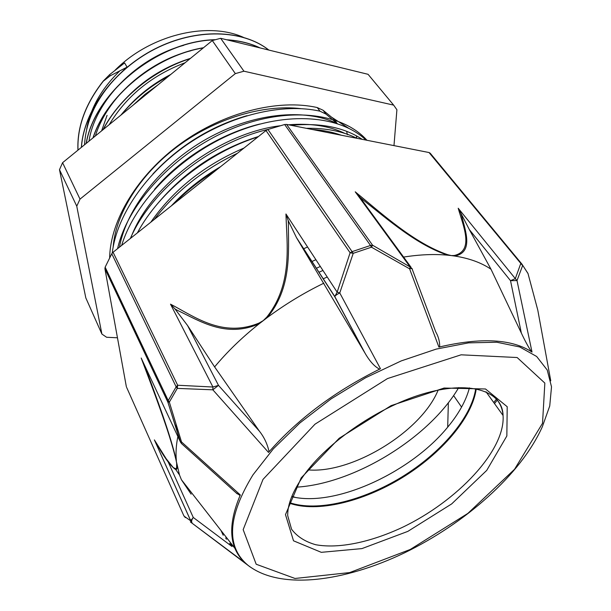 <?xml version="1.0" encoding="UTF-8"?>
<svg xmlns="http://www.w3.org/2000/svg" width="611" height="611" viewBox="0 0 611 611"><rect width="100%" height="100%" fill="white"/><g stroke="black" fill="none" stroke-linecap="round" stroke-linejoin="round"><path stroke-width="0.92" d="M109.545 74.718L103.282 81.019C85.418 103.824 76.978 126.874 77.941 150.161M103.358 81.148L110.171 75.817L127.08 67.126C100.441 90.596 86.25 116.487 84.524 144.799M268.84 50.071C242.941 29.473 196.299 27.778 154.904 48.888C113.509 69.952 83.661 110.988 81.37 147.373M260.156 47.948C250.289 43.251 239.115 40.517 226.643 39.761M215.385 39.684C158.333 40.647 94.468 92.345 86.174 143.448M203.509 47.727C155.278 55.624 106.551 95.667 92.979 137.903M190.426 58.404C153.712 69.822 119.221 98.081 103.045 129.692M169.43 75.527C150.245 85.8 134.053 99.013 120.863 115.151M103.274 81.011L103.343 81.141C85.54 103.885 77.085 126.874 78.002 150.115M268.756 50.049C242.811 29.572 196.261 27.953 154.957 49.025C113.646 70.059 83.837 110.973 81.446 147.304M259.812 47.864C250.197 43.358 239.352 40.708 227.277 39.914M214.835 39.837C157.997 41.136 94.705 92.521 86.288 143.356M203.287 47.902C155.247 55.899 106.795 95.721 93.139 137.765M190.113 58.656C153.674 70.112 119.481 98.127 103.297 129.486M168.812 76.039C150.161 86.128 134.367 99.02 121.429 114.692M315.719 130.174L315.719 129.731M320.149 131.044L320.072 130.204M127.08 67.126L124.598 62.925L109.537 74.71L110.163 75.81M320.477 130.258L320.752 131.166M317.239 129.876L317.361 130.494M133.129 105.145L145.021 94.323L158.165 84.723M109.201 124.667C126.446 96.057 151.749 75.405 185.125 62.727M112.241 253.053C116.571 216.011 145.563 172.944 188.165 143.875C230.752 114.853 282.672 102.778 319.943 111.171L325.991 114.097L323.074 110.24L317.224 107.559C278.501 98.715 224.023 112.195 180.787 143.516C137.528 174.845 110.301 220.388 109.659 257.727M154.216 219.494C175.64 191.61 203.371 169.537 237.419 153.269M130.357 238.481C151.07 190.113 210.497 142.73 268.198 129.379M291.126 125.316C320.462 122.643 344.138 127.309 362.155 139.331M117.572 248.654C127.974 203.02 175.044 152.399 231.111 129.127C287.185 105.711 342.404 112.577 366.928 140.278M173.478 204.158C186.065 191.396 200.248 180.108 216.034 170.293M137.383 232.89C159.356 191.533 208.168 152.467 257.949 136.933M306.287 128.31C325.984 127.974 342.84 131.296 356.839 138.285M121.658 245.408C135.039 201.515 180.909 154.82 234.181 132.786C287.468 110.667 340.22 115.54 366.004 140.095M337.219 123.537L333.721 118.939L323.112 110.286M171.37 205.838C185.507 190.708 201.897 177.671 220.525 166.719M156.775 204.632C183.819 172.172 217.73 149.458 258.506 136.49M312.16 129.471C322.799 130.128 332.476 132.037 341.198 135.199M154.53 189.372C180.711 158.333 221.129 133.435 259.851 124.025M152.987 173.845C179.283 145.754 210.604 126.362 246.951 115.678M336.707 123.369C304.645 107.987 252.908 112.959 206.885 138.804C160.899 164.68 126.454 208.443 119.451 247.165M344.994 133.465C329.459 125.919 310.625 123.025 288.484 124.797M279.975 125.782C218.799 133.389 149.909 185.469 130.678 238.229M243.995 148.038C204.532 164.939 173.478 189.654 150.825 222.19M325.984 114.104L337.135 123.506M183.621 45.367C136.727 57.953 95.018 100.922 89 141.149M190.915 50.751C147.564 61.467 106.78 98.172 95.4 135.925M190.464 58.366C162.9 67.011 139.713 82.233 120.902 104.03M170.736 74.458C151.391 84.478 135.184 97.607 122.116 113.852M316.116 130.25L316.04 129.761M319.683 130.953L319.469 130.128M322.661 131.541L322.257 130.51M220.67 38.302L368.074 74.313L393.652 105.123L243.942 71.204L220.67 38.302L212.3 40.555L235.334 73.61L80.01 199.117L62.574 162.709L212.3 40.555M101.907 334.072L85.823 297.916L59.488 169.69L76.757 206.19L101.907 334.072L106.612 337.264L117.465 337.791M393.98 145.617L396.906 109.759L393.652 105.123M59.488 169.69L62.574 162.709M76.757 206.19L80.01 199.117M235.334 73.61L243.942 71.204M115.105 70.181C150.054 34.903 207.61 21.102 243.445 37.378M323.326 130.67L323.822 131.77M113.15 246.997C115.7 213.743 139.85 174.601 177.511 146.533C215.194 118.534 263.196 104.221 300.62 108.613M331.597 117.197L348.316 128.035M356.557 136.581L356.709 138.262M346.727 131.571L347.361 134.672M318.866 272.269L322.959 270.474M320.332 266.465L316.277 268.282M138.117 339.113L137.903 338.57M166.688 399.449L164.68 393.094M364.805 204.922L365.592 204.876M161.151 387.909L160.93 387.359M161.327 388.283L161.594 388.772M361.483 199.11L360.597 199.155M155.102 375.093L154.896 374.574M155.423 375.773L155.698 376.269M149.382 362.987L149.16 362.422M149.596 363.438L149.894 363.973M143.806 351.157L143.57 350.577M323.135 278.83L327.236 277.012M315.895 259.698L311.877 261.523M307.57 246.981L303.591 248.784M537.787 310.121L528.019 273.591L521.909 264.089L527.988 273.438M460.831 213.132L458.204 208.236L515.317 278.631L520.771 263.517L521.909 264.089L430.19 153.185L429.044 152.536L522.619 265.609L517.013 280.579L515.317 278.631L510.521 280.686L517.013 280.579L532.021 352.081C512.003 338.899 480.964 337.241 438.912 347.109L409.599 268.817C411.738 268.428 412.654 268.641 412.326 269.459L412.326 269.474M144.112 364.286L141.187 358.023C153.162 389.948 169.018 430.365 176.09 460.274L176.686 463.329L176.617 467.843L175.853 468.836L173.241 467.56L166.184 458.746L154.377 439.905L191.281 521.977L190.365 521.924L244.958 562.731C229.018 547.823 227.475 525.231 240.314 494.956L181.513 441.944L169.339 402.114L177.266 388.39L212.842 389.818L268.519 452.423C297.74 419.047 335.057 391.147 380.462 368.723L339.762 292.944L353.234 253.313L371.465 247.188L409.599 268.817L410.134 266.969L372.603 245.24L286.597 124.423L429.044 152.536M233.41 546.417L229.652 543.5M550.755 380.806L537.863 310.518M458.204 208.236C462.962 225.36 474.617 250.67 454.256 255.513L451.346 255.581L454.668 256.032C474.006 252.396 465.254 230.5 461.519 215.24M185.316 517.639L183.735 515.524L126.645 387.405M126.362 386.755L104.916 268.748L167.88 402.183L180.596 442.379M154.377 439.905L190.685 520.755L192.091 522.856C191.205 521.618 191.594 519.816 193.267 517.464L190.693 520.839L183.949 516.043M113.081 252.236L111.767 253.756L176.151 386.847L177.656 385.243L113.081 252.236L265.991 130.533L350.103 252.786L353.234 253.313L267.931 129.471L265.991 130.533M266.755 317.162L267.183 317.636C291.898 288.025 288.377 252.305 288.407 224.229L288.201 220.579L285.956 213.98C286.811 244.69 293.043 283.978 266.755 317.162L263.219 320.63L259.079 323.051C222.488 338.196 194.206 316.437 170.507 304.163L212.926 387.023L212.842 389.818L218.501 385.381L212.926 387.023L177.656 385.243L177.266 388.39L176.151 386.847L168.224 400.595L105.145 267.152L104.916 268.748M167.91 402.191L169.339 402.114L168.224 400.595L167.903 402.175L180.214 441.539L141.187 358.023M181.513 441.944L180.245 441.57L181.444 443.502L181.513 441.944M286.597 124.423L284.657 124.522L370.518 245.462L372.603 245.24L371.465 247.188L370.518 245.462L352.264 251.587L350.103 252.786L337.15 292.15L285.956 213.98M339.762 292.944L337.15 292.15L334.759 296.564C335.347 295.541 337.012 294.334 339.762 292.944M154.591 440.34L157.012 444.487M158.035 446.206C165.13 458.724 171.065 466.537 175.831 469.653C176.762 469.775 177.175 468.515 177.091 465.872L176.785 465.292M176.09 460.274L179.481 474.946L181.414 479.727L191.128 494.162M177.87 436.514C176.121 445.144 175.624 453.217 176.373 460.732C170.324 434.138 156.447 397.593 145.762 368.502L144.486 365.103M240.07 495.49L235.983 492.733M105.145 267.152L111.767 253.756M288.201 220.579L296.495 237.656L365.141 353.349L334.683 296.358L296.495 237.656M379.599 369.136C374.65 366.707 369.831 361.445 365.141 353.349M323.853 283.176C303.911 292.883 285.024 304.37 267.183 317.636L259.316 323.67L259.079 323.051M259.347 431.114L218.501 385.381L187.577 325.541L214.614 366.913L259.347 431.114C264.151 437.155 267.404 444.037 269.084 451.758M170.507 304.163L174.945 308.906L177.725 310.48C199.682 320.928 226.177 338.502 259.316 323.67C242.078 337.364 227.177 351.776 214.614 366.913M187.577 325.541L174.945 308.906M461.504 215.232L460.824 213.132L469.37 229.637L510.521 280.686L521.343 333.048L491 269.23L469.37 229.637M454.256 255.513L454.668 256.032C469.271 258.308 481.376 262.707 491 269.23M531.478 351.722C528.446 347.178 525.07 340.953 521.343 333.048M412.074 268.687L410.134 266.969L355.235 191.823L360.154 197.422L363.308 200.057C387.863 219.67 417.794 245.561 447.939 255.207L447.68 254.695C414.25 243.315 381.867 213.735 355.235 191.823M435.727 331.834L435.758 331.895C438.499 336.699 439.805 341.709 439.676 346.918M367.112 207.182L360.162 197.422M403.596 257.078C419.742 254.535 434.52 253.909 447.939 255.207L451.346 255.581L447.68 254.695M267.931 129.471L284.657 124.522M225.49 538.169L226.681 537.787M227.292 538.574L226.291 539.192M469.424 387.855C466.048 400.671 458.808 413.769 447.703 427.142C411.898 471.134 339.464 505.457 295.602 497.491L291.707 496.712M475.725 388.711C471.394 417.718 440.676 453.179 401.71 477.076C362.713 500.936 317.262 512.117 289.629 502.67M476.259 388.817C472.219 417.901 441.356 453.683 402.114 477.741C362.85 501.761 317.048 512.935 289.477 503.189M322.173 131.449L321.875 130.449M324.38 130.838L324.853 131.976M355.243 137.971L355.205 137.483M317.231 107.544L319.95 111.156M86.64 129.425C90.252 108.506 101.212 89.084 119.519 71.174M101.632 130.838L107.07 115.357M252.916 474.938L273.308 448.871L299.787 423.041L331.093 398.891L365.554 377.781L401.251 360.902L436.208 349.102L468.568 342.863L496.804 342.236L519.74 346.964L536.664 356.488L547.25 370.052L551.512 386.847L549.732 405.994L542.369 426.669C520.809 474.907 464.895 523.459 404.528 552.84C344.161 581.817 280.235 590.447 247.967 565.274C225.871 546.715 227.521 516.608 252.916 474.938M250.182 566.977L190.403 521.947M497.385 399.968L494.498 403.573M493.734 402.512L496.544 399.006M453.583 395.554L461.58 407.109M223.214 535.251L220.991 530.493M190.113 519.541L190.853 519.9M167.88 402.183L104.901 268.626M231.989 546.494L193.267 517.464L168.216 461.992M174.99 424.5L178.664 432.328M297.863 239.97L334.736 296.663L364.408 352.127M494.368 396.898C499.546 401.885 502.448 408.079 503.059 415.48C505.58 450.231 457.288 501.341 401.809 527.644C370.251 542.308 338.593 548.93 315.711 544.722C305.118 541.705 297.076 536.542 291.577 529.248L287.705 515.661C287.483 504.434 292.776 491.122 303.575 475.709C327.519 441.684 380.829 405.246 426.669 392.865C472.738 380.241 502.685 392.193 503.059 415.48L486.012 391.766M301.2 477.855L339.158 438.286L391.093 405.635L444.105 388.038L485.524 388.986L507.206 406.712L506.847 435.987L486.715 470.401L451.674 503.915L407.827 531.387L361.933 548.602L321.294 552.329L293.517 540.804L285.482 514.622L301.2 477.855M263.013 479.391L314.993 424.187L387.496 378.568L461.106 354.815L517.15 357.527L544.844 383.089L542.522 423.308L514.554 469.279L467.889 513.377L410.233 549.48L349.66 572.576L295.021 578.472L256.185 564.236L243.163 529.653L263.013 479.391M296.282 487.166C354.189 483.881 429.396 437.766 458.708 387.588M307.967 469.89C352.242 473.876 421.445 431.458 438.133 390.116M356.496 136.505L356.656 138.246M176.8 464.169L176.869 465.467C176.823 468.225 176.472 469.615 175.831 469.66L179.481 474.946M141.393 358.504C152.613 387.878 162.274 414.227 169.11 435.276C173.325 448.749 175.663 457.112 176.136 460.373L176.61 462.779M237.19 493.818L181.452 443.51M412.318 269.466L435.75 331.895M410.989 267.19L367.074 207.129M235.082 548.563L181.414 479.727M447.703 427.142L448.352 402.687M295.602 497.491L291.882 496.277"/></g></svg>
